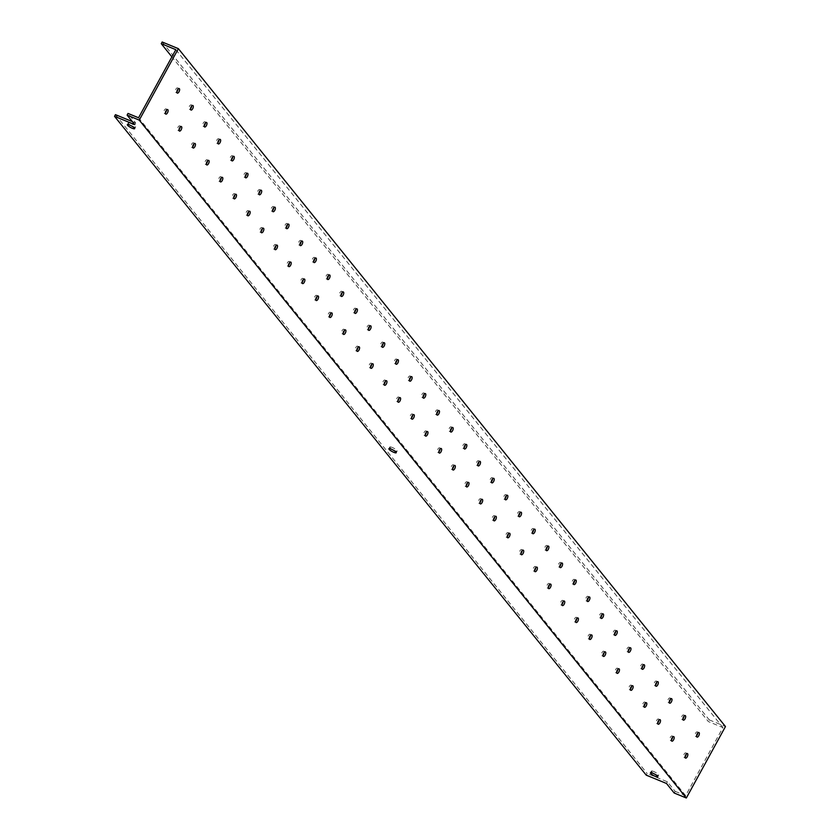 <?xml version="1.0" encoding="UTF-8"?>
<svg xmlns="http://www.w3.org/2000/svg" width="840" height="840" viewBox="0 0 840 840"><rect width="100%" height="100%" fill="white"/><g stroke="black" fill="none" stroke-linecap="round" stroke-linejoin="round"><path stroke-width="0.63" stroke-dasharray="4.2 3.15" d="M134.788 124.656L135.713 122.976L128.016 113.442M132.3 121.58L135.713 122.976M674.184 793.013L675.108 791.322L667.412 781.799L647.157 773.472L646.244 775.152M666.498 783.478L667.412 781.799M675.108 791.322L685.639 795.648L722.925 727.556L708.341 721.56L171.896 56.868M162.172 42L709.264 719.88L708.341 721.56M709.264 719.88L725.466 726.537M115.458 114.66L647.157 773.472M685.639 795.648L138.547 117.768M392.154 447.437A4.169 0.892 -151.3 0 0 389.802 447.058A4.169 0.892 -151.3 0 0 393.036 449.841A4.169 0.892 -151.3 0 0 397.12 451.059A4.169 0.892 -151.3 0 0 392.154 447.437M130.609 123.365A4.169 0.892 -151.3 0 0 128.258 122.987A4.169 0.892 -151.3 0 0 131.492 125.769A4.169 0.892 -151.3 0 0 135.576 126.987A4.169 0.892 -151.3 0 0 130.609 123.365M653.699 771.509A4.169 0.892 -151.3 0 0 651.347 771.13A4.169 0.892 -151.3 0 0 654.581 773.913A4.169 0.892 -151.3 0 0 658.665 775.131A4.169 0.892 -151.3 0 0 653.699 771.509M178.007 89.103A2.457 1.103 112.3 0 0 177.555 87.895A2.457 1.103 112.3 0 0 175.718 89.471A2.457 1.103 112.3 0 0 175.476 92.264A2.457 1.103 112.3 0 0 175.697 92.431A2.457 1.103 112.3 0 0 176.862 91.875M166.499 110.124A2.457 1.103 112.3 0 0 166.047 108.906A2.457 1.103 112.3 0 0 164.209 110.492A2.457 1.103 112.3 0 0 163.968 113.285A2.457 1.103 112.3 0 0 164.189 113.453A2.457 1.103 112.3 0 0 165.354 112.896M191.678 106.05A2.457 1.103 112.3 0 0 191.237 104.843A2.457 1.103 112.3 0 0 189.399 106.418A2.457 1.103 112.3 0 0 189.147 109.211A2.457 1.103 112.3 0 0 189.368 109.379A2.457 1.103 112.3 0 0 190.543 108.822M180.169 127.071A2.457 1.103 112.3 0 0 179.728 125.853A2.457 1.103 112.3 0 0 177.891 127.439A2.457 1.103 112.3 0 0 177.639 130.232A2.457 1.103 112.3 0 0 177.859 130.399A2.457 1.103 112.3 0 0 179.035 129.843M205.359 122.997A2.457 1.103 112.3 0 0 204.908 121.79A2.457 1.103 112.3 0 0 203.081 123.365A2.457 1.103 112.3 0 0 202.828 126.158A2.457 1.103 112.3 0 0 203.049 126.326A2.457 1.103 112.3 0 0 204.215 125.769M193.851 144.018A2.457 1.103 112.3 0 0 193.4 142.8A2.457 1.103 112.3 0 0 191.572 144.386A2.457 1.103 112.3 0 0 191.321 147.178A2.457 1.103 112.3 0 0 191.541 147.347A2.457 1.103 112.3 0 0 192.717 146.79M219.03 139.944A2.457 1.103 112.3 0 0 218.589 138.737A2.457 1.103 112.3 0 0 216.752 140.311A2.457 1.103 112.3 0 0 216.5 143.105A2.457 1.103 112.3 0 0 216.72 143.273A2.457 1.103 112.3 0 0 217.896 142.716M207.533 160.965A2.457 1.103 112.3 0 0 207.081 159.747A2.457 1.103 112.3 0 0 205.244 161.333A2.457 1.103 112.3 0 0 205.002 164.126A2.457 1.103 112.3 0 0 205.212 164.293A2.457 1.103 112.3 0 0 206.388 163.737M232.712 156.891A2.457 1.103 112.3 0 0 232.26 155.684A2.457 1.103 112.3 0 0 230.433 157.259A2.457 1.103 112.3 0 0 230.181 160.052A2.457 1.103 112.3 0 0 230.402 160.22A2.457 1.103 112.3 0 0 231.578 159.663M221.203 177.912A2.457 1.103 112.3 0 0 220.763 176.694A2.457 1.103 112.3 0 0 218.925 178.28A2.457 1.103 112.3 0 0 218.673 181.072A2.457 1.103 112.3 0 0 218.894 181.241A2.457 1.103 112.3 0 0 220.07 180.684M246.393 173.838A2.457 1.103 112.3 0 0 245.941 172.631A2.457 1.103 112.3 0 0 244.104 174.206A2.457 1.103 112.3 0 0 243.863 176.999A2.457 1.103 112.3 0 0 244.072 177.166A2.457 1.103 112.3 0 0 245.249 176.61M234.885 194.859A2.457 1.103 112.3 0 0 234.434 193.641A2.457 1.103 112.3 0 0 232.596 195.227A2.457 1.103 112.3 0 0 232.355 198.02A2.457 1.103 112.3 0 0 232.575 198.188A2.457 1.103 112.3 0 0 233.741 197.631M260.064 190.785A2.457 1.103 112.3 0 0 259.623 189.578A2.457 1.103 112.3 0 0 257.786 191.153A2.457 1.103 112.3 0 0 257.534 193.946A2.457 1.103 112.3 0 0 257.754 194.114A2.457 1.103 112.3 0 0 258.93 193.557M248.556 211.806A2.457 1.103 112.3 0 0 248.115 210.588A2.457 1.103 112.3 0 0 246.278 212.173A2.457 1.103 112.3 0 0 246.026 214.966A2.457 1.103 112.3 0 0 246.246 215.135A2.457 1.103 112.3 0 0 247.422 214.578M273.745 207.732A2.457 1.103 112.3 0 0 273.294 206.525A2.457 1.103 112.3 0 0 271.457 208.1A2.457 1.103 112.3 0 0 271.215 210.893A2.457 1.103 112.3 0 0 271.435 211.06A2.457 1.103 112.3 0 0 272.601 210.504M262.238 228.753A2.457 1.103 112.3 0 0 261.786 227.535A2.457 1.103 112.3 0 0 259.959 229.121A2.457 1.103 112.3 0 0 259.707 231.914A2.457 1.103 112.3 0 0 259.928 232.082A2.457 1.103 112.3 0 0 261.093 231.525M287.417 224.679A2.457 1.103 112.3 0 0 286.976 223.472A2.457 1.103 112.3 0 0 285.138 225.047A2.457 1.103 112.3 0 0 284.886 227.84A2.457 1.103 112.3 0 0 285.106 228.008A2.457 1.103 112.3 0 0 286.282 227.451M275.919 245.7A2.457 1.103 112.3 0 0 275.468 244.482A2.457 1.103 112.3 0 0 273.63 246.067A2.457 1.103 112.3 0 0 273.389 248.861A2.457 1.103 112.3 0 0 273.599 249.029A2.457 1.103 112.3 0 0 274.774 248.472M301.098 241.626A2.457 1.103 112.3 0 0 300.647 240.419A2.457 1.103 112.3 0 0 298.82 241.994A2.457 1.103 112.3 0 0 298.568 244.787A2.457 1.103 112.3 0 0 298.788 244.954A2.457 1.103 112.3 0 0 299.964 244.398M289.59 262.647A2.457 1.103 112.3 0 0 289.139 261.429A2.457 1.103 112.3 0 0 287.312 263.014A2.457 1.103 112.3 0 0 287.06 265.808A2.457 1.103 112.3 0 0 287.28 265.976A2.457 1.103 112.3 0 0 288.456 265.419M314.78 258.573A2.457 1.103 112.3 0 0 314.328 257.365A2.457 1.103 112.3 0 0 312.491 258.941A2.457 1.103 112.3 0 0 312.249 261.734A2.457 1.103 112.3 0 0 312.459 261.901A2.457 1.103 112.3 0 0 313.635 261.345M303.272 279.594A2.457 1.103 112.3 0 0 302.82 278.376A2.457 1.103 112.3 0 0 300.983 279.962A2.457 1.103 112.3 0 0 300.741 282.755A2.457 1.103 112.3 0 0 300.962 282.923A2.457 1.103 112.3 0 0 302.127 282.366M328.451 275.52A2.457 1.103 112.3 0 0 328.01 274.312A2.457 1.103 112.3 0 0 326.172 275.887A2.457 1.103 112.3 0 0 325.92 278.681A2.457 1.103 112.3 0 0 326.141 278.849A2.457 1.103 112.3 0 0 327.317 278.292M316.943 296.541A2.457 1.103 112.3 0 0 316.502 295.323A2.457 1.103 112.3 0 0 314.664 296.909A2.457 1.103 112.3 0 0 314.412 299.702A2.457 1.103 112.3 0 0 314.632 299.869A2.457 1.103 112.3 0 0 315.808 299.313M342.132 292.467A2.457 1.103 112.3 0 0 341.681 291.26A2.457 1.103 112.3 0 0 339.843 292.834A2.457 1.103 112.3 0 0 339.602 295.627A2.457 1.103 112.3 0 0 339.822 295.796A2.457 1.103 112.3 0 0 340.988 295.239M330.624 313.488A2.457 1.103 112.3 0 0 330.173 312.27A2.457 1.103 112.3 0 0 328.346 313.856A2.457 1.103 112.3 0 0 328.094 316.649A2.457 1.103 112.3 0 0 328.314 316.817A2.457 1.103 112.3 0 0 329.48 316.26M355.803 309.414A2.457 1.103 112.3 0 0 355.362 308.207A2.457 1.103 112.3 0 0 353.524 309.781A2.457 1.103 112.3 0 0 353.272 312.575A2.457 1.103 112.3 0 0 353.493 312.743A2.457 1.103 112.3 0 0 354.669 312.186M344.295 330.435A2.457 1.103 112.3 0 0 343.854 329.217A2.457 1.103 112.3 0 0 342.017 330.803A2.457 1.103 112.3 0 0 341.764 333.596A2.457 1.103 112.3 0 0 341.985 333.764A2.457 1.103 112.3 0 0 343.161 333.207M369.485 326.361A2.457 1.103 112.3 0 0 369.033 325.154A2.457 1.103 112.3 0 0 367.206 326.729A2.457 1.103 112.3 0 0 366.954 329.522A2.457 1.103 112.3 0 0 367.175 329.69A2.457 1.103 112.3 0 0 368.351 329.133M357.977 347.382A2.457 1.103 112.3 0 0 357.525 346.164A2.457 1.103 112.3 0 0 355.698 347.75A2.457 1.103 112.3 0 0 355.446 350.543A2.457 1.103 112.3 0 0 355.667 350.711A2.457 1.103 112.3 0 0 356.843 350.154M383.166 343.308A2.457 1.103 112.3 0 0 382.715 342.101A2.457 1.103 112.3 0 0 380.877 343.675A2.457 1.103 112.3 0 0 380.635 346.469A2.457 1.103 112.3 0 0 380.846 346.637A2.457 1.103 112.3 0 0 382.022 346.08M371.658 364.329A2.457 1.103 112.3 0 0 371.207 363.111A2.457 1.103 112.3 0 0 369.369 364.697A2.457 1.103 112.3 0 0 369.128 367.49A2.457 1.103 112.3 0 0 369.338 367.657A2.457 1.103 112.3 0 0 370.514 367.101M396.837 360.255A2.457 1.103 112.3 0 0 396.396 359.048A2.457 1.103 112.3 0 0 394.558 360.623A2.457 1.103 112.3 0 0 394.306 363.416A2.457 1.103 112.3 0 0 394.527 363.584A2.457 1.103 112.3 0 0 395.703 363.027M385.329 381.276A2.457 1.103 112.3 0 0 384.888 380.058A2.457 1.103 112.3 0 0 383.05 381.644A2.457 1.103 112.3 0 0 382.798 384.437A2.457 1.103 112.3 0 0 383.019 384.605A2.457 1.103 112.3 0 0 384.195 384.048M410.519 377.202A2.457 1.103 112.3 0 0 410.067 375.995A2.457 1.103 112.3 0 0 408.23 377.57A2.457 1.103 112.3 0 0 407.988 380.363A2.457 1.103 112.3 0 0 408.209 380.531A2.457 1.103 112.3 0 0 409.374 379.974M399.01 398.223A2.457 1.103 112.3 0 0 398.559 397.005A2.457 1.103 112.3 0 0 396.721 398.591A2.457 1.103 112.3 0 0 396.48 401.383A2.457 1.103 112.3 0 0 396.701 401.552A2.457 1.103 112.3 0 0 397.866 400.995M424.19 394.149A2.457 1.103 112.3 0 0 423.749 392.942A2.457 1.103 112.3 0 0 421.911 394.517A2.457 1.103 112.3 0 0 421.659 397.31A2.457 1.103 112.3 0 0 421.88 397.478A2.457 1.103 112.3 0 0 423.056 396.921M412.681 415.17A2.457 1.103 112.3 0 0 412.241 413.952A2.457 1.103 112.3 0 0 410.403 415.538A2.457 1.103 112.3 0 0 410.151 418.331A2.457 1.103 112.3 0 0 410.372 418.499A2.457 1.103 112.3 0 0 411.548 417.942M437.871 411.096A2.457 1.103 112.3 0 0 437.419 409.889A2.457 1.103 112.3 0 0 435.593 411.464A2.457 1.103 112.3 0 0 435.341 414.257A2.457 1.103 112.3 0 0 435.561 414.425A2.457 1.103 112.3 0 0 436.737 413.868M426.363 432.117A2.457 1.103 112.3 0 0 425.911 430.899A2.457 1.103 112.3 0 0 424.084 432.485A2.457 1.103 112.3 0 0 423.832 435.278A2.457 1.103 112.3 0 0 424.053 435.445A2.457 1.103 112.3 0 0 425.229 434.889M451.553 428.043A2.457 1.103 112.3 0 0 451.101 426.836A2.457 1.103 112.3 0 0 449.264 428.411A2.457 1.103 112.3 0 0 449.022 431.204A2.457 1.103 112.3 0 0 449.232 431.372A2.457 1.103 112.3 0 0 450.408 430.815M440.044 449.064A2.457 1.103 112.3 0 0 439.593 447.846A2.457 1.103 112.3 0 0 437.756 449.431A2.457 1.103 112.3 0 0 437.514 452.225A2.457 1.103 112.3 0 0 437.724 452.393A2.457 1.103 112.3 0 0 438.9 451.836M465.224 444.99A2.457 1.103 112.3 0 0 464.782 443.782A2.457 1.103 112.3 0 0 462.945 445.358A2.457 1.103 112.3 0 0 462.693 448.151A2.457 1.103 112.3 0 0 462.913 448.319A2.457 1.103 112.3 0 0 464.09 447.762M453.716 466.011A2.457 1.103 112.3 0 0 453.274 464.793A2.457 1.103 112.3 0 0 451.437 466.379A2.457 1.103 112.3 0 0 451.185 469.171A2.457 1.103 112.3 0 0 451.406 469.34A2.457 1.103 112.3 0 0 452.582 468.783M478.905 461.937A2.457 1.103 112.3 0 0 478.454 460.73A2.457 1.103 112.3 0 0 476.616 462.305A2.457 1.103 112.3 0 0 476.375 465.098A2.457 1.103 112.3 0 0 476.595 465.266A2.457 1.103 112.3 0 0 477.761 464.709M467.397 482.958A2.457 1.103 112.3 0 0 466.945 481.74A2.457 1.103 112.3 0 0 465.108 483.326A2.457 1.103 112.3 0 0 464.867 486.119A2.457 1.103 112.3 0 0 465.087 486.286A2.457 1.103 112.3 0 0 466.253 485.73M492.576 478.884A2.457 1.103 112.3 0 0 492.135 477.677A2.457 1.103 112.3 0 0 490.298 479.252A2.457 1.103 112.3 0 0 490.046 482.044A2.457 1.103 112.3 0 0 490.266 482.213A2.457 1.103 112.3 0 0 491.442 481.656M481.068 499.905A2.457 1.103 112.3 0 0 480.627 498.687A2.457 1.103 112.3 0 0 478.79 500.273A2.457 1.103 112.3 0 0 478.538 503.066A2.457 1.103 112.3 0 0 478.758 503.233A2.457 1.103 112.3 0 0 479.934 502.677M506.257 495.831A2.457 1.103 112.3 0 0 505.806 494.624A2.457 1.103 112.3 0 0 503.979 496.199A2.457 1.103 112.3 0 0 503.727 498.992A2.457 1.103 112.3 0 0 503.947 499.159A2.457 1.103 112.3 0 0 505.113 498.603M494.75 516.852A2.457 1.103 112.3 0 0 494.298 515.634A2.457 1.103 112.3 0 0 492.471 517.22A2.457 1.103 112.3 0 0 492.219 520.013A2.457 1.103 112.3 0 0 492.44 520.181A2.457 1.103 112.3 0 0 493.616 519.624M519.939 512.778A2.457 1.103 112.3 0 0 519.488 511.57A2.457 1.103 112.3 0 0 517.65 513.145A2.457 1.103 112.3 0 0 517.409 515.938A2.457 1.103 112.3 0 0 517.619 516.106A2.457 1.103 112.3 0 0 518.794 515.55M508.431 533.799A2.457 1.103 112.3 0 0 507.98 532.581A2.457 1.103 112.3 0 0 506.142 534.167A2.457 1.103 112.3 0 0 505.901 536.96A2.457 1.103 112.3 0 0 506.111 537.128A2.457 1.103 112.3 0 0 507.286 536.571M533.61 529.725A2.457 1.103 112.3 0 0 533.169 528.518A2.457 1.103 112.3 0 0 531.332 530.093A2.457 1.103 112.3 0 0 531.08 532.885A2.457 1.103 112.3 0 0 531.3 533.053A2.457 1.103 112.3 0 0 532.476 532.497M522.102 550.746A2.457 1.103 112.3 0 0 521.661 549.528A2.457 1.103 112.3 0 0 519.823 551.114A2.457 1.103 112.3 0 0 519.572 553.907A2.457 1.103 112.3 0 0 519.792 554.075A2.457 1.103 112.3 0 0 520.968 553.518M547.292 546.672A2.457 1.103 112.3 0 0 546.84 545.465A2.457 1.103 112.3 0 0 545.002 547.04A2.457 1.103 112.3 0 0 544.761 549.832A2.457 1.103 112.3 0 0 544.981 550A2.457 1.103 112.3 0 0 546.147 549.444M535.784 567.693A2.457 1.103 112.3 0 0 535.332 566.475A2.457 1.103 112.3 0 0 533.495 568.061A2.457 1.103 112.3 0 0 533.253 570.853A2.457 1.103 112.3 0 0 533.474 571.022A2.457 1.103 112.3 0 0 534.639 570.465M560.962 563.619A2.457 1.103 112.3 0 0 560.522 562.412A2.457 1.103 112.3 0 0 558.684 563.986A2.457 1.103 112.3 0 0 558.432 566.779A2.457 1.103 112.3 0 0 558.653 566.948A2.457 1.103 112.3 0 0 559.828 566.391M549.454 584.64A2.457 1.103 112.3 0 0 549.014 583.422A2.457 1.103 112.3 0 0 547.176 585.008A2.457 1.103 112.3 0 0 546.924 587.8A2.457 1.103 112.3 0 0 547.145 587.969A2.457 1.103 112.3 0 0 548.321 587.412M574.644 580.566A2.457 1.103 112.3 0 0 574.192 579.359A2.457 1.103 112.3 0 0 572.365 580.933A2.457 1.103 112.3 0 0 572.114 583.726A2.457 1.103 112.3 0 0 572.334 583.895A2.457 1.103 112.3 0 0 573.5 583.338M563.136 601.587A2.457 1.103 112.3 0 0 562.684 600.369A2.457 1.103 112.3 0 0 560.857 601.954A2.457 1.103 112.3 0 0 560.606 604.748A2.457 1.103 112.3 0 0 560.826 604.916A2.457 1.103 112.3 0 0 562.002 604.359M588.315 597.513A2.457 1.103 112.3 0 0 587.874 596.305A2.457 1.103 112.3 0 0 586.037 597.88A2.457 1.103 112.3 0 0 585.795 600.674A2.457 1.103 112.3 0 0 586.005 600.841A2.457 1.103 112.3 0 0 587.181 600.285M576.817 618.534A2.457 1.103 112.3 0 0 576.366 617.316A2.457 1.103 112.3 0 0 574.529 618.901A2.457 1.103 112.3 0 0 574.287 621.695A2.457 1.103 112.3 0 0 574.497 621.863A2.457 1.103 112.3 0 0 575.673 621.306M601.997 614.46A2.457 1.103 112.3 0 0 601.545 613.252A2.457 1.103 112.3 0 0 599.718 614.827A2.457 1.103 112.3 0 0 599.466 617.621A2.457 1.103 112.3 0 0 599.687 617.788A2.457 1.103 112.3 0 0 600.863 617.232M590.489 635.481A2.457 1.103 112.3 0 0 590.048 634.263A2.457 1.103 112.3 0 0 588.21 635.849A2.457 1.103 112.3 0 0 587.958 638.642A2.457 1.103 112.3 0 0 588.178 638.809A2.457 1.103 112.3 0 0 589.355 638.253M615.678 631.407A2.457 1.103 112.3 0 0 615.226 630.2A2.457 1.103 112.3 0 0 613.389 631.775A2.457 1.103 112.3 0 0 613.148 634.567A2.457 1.103 112.3 0 0 613.368 634.736A2.457 1.103 112.3 0 0 614.534 634.179M604.17 652.428A2.457 1.103 112.3 0 0 603.719 651.21A2.457 1.103 112.3 0 0 601.881 652.796A2.457 1.103 112.3 0 0 601.639 655.589A2.457 1.103 112.3 0 0 601.86 655.756A2.457 1.103 112.3 0 0 603.025 655.2M629.349 648.354A2.457 1.103 112.3 0 0 628.908 647.147A2.457 1.103 112.3 0 0 627.071 648.722A2.457 1.103 112.3 0 0 626.819 651.514A2.457 1.103 112.3 0 0 627.039 651.683A2.457 1.103 112.3 0 0 628.215 651.126M617.841 669.375A2.457 1.103 112.3 0 0 617.4 668.157A2.457 1.103 112.3 0 0 615.562 669.743A2.457 1.103 112.3 0 0 615.311 672.536A2.457 1.103 112.3 0 0 615.531 672.703A2.457 1.103 112.3 0 0 616.707 672.147M643.03 665.301A2.457 1.103 112.3 0 0 642.579 664.094A2.457 1.103 112.3 0 0 640.742 665.669A2.457 1.103 112.3 0 0 640.5 668.462A2.457 1.103 112.3 0 0 640.721 668.63A2.457 1.103 112.3 0 0 641.886 668.073M631.523 686.322A2.457 1.103 112.3 0 0 631.071 685.104A2.457 1.103 112.3 0 0 629.244 686.69A2.457 1.103 112.3 0 0 628.992 689.482A2.457 1.103 112.3 0 0 629.212 689.65A2.457 1.103 112.3 0 0 630.378 689.094M656.702 682.248A2.457 1.103 112.3 0 0 656.26 681.041A2.457 1.103 112.3 0 0 654.423 682.615A2.457 1.103 112.3 0 0 654.171 685.409A2.457 1.103 112.3 0 0 654.392 685.577A2.457 1.103 112.3 0 0 655.567 685.02M645.204 703.269A2.457 1.103 112.3 0 0 644.752 702.051A2.457 1.103 112.3 0 0 642.915 703.637A2.457 1.103 112.3 0 0 642.674 706.429A2.457 1.103 112.3 0 0 642.884 706.598A2.457 1.103 112.3 0 0 644.059 706.041M670.383 699.195A2.457 1.103 112.3 0 0 669.932 697.988A2.457 1.103 112.3 0 0 668.105 699.562A2.457 1.103 112.3 0 0 667.852 702.356A2.457 1.103 112.3 0 0 668.073 702.524A2.457 1.103 112.3 0 0 669.249 701.967M658.875 720.216A2.457 1.103 112.3 0 0 658.434 718.998A2.457 1.103 112.3 0 0 656.597 720.583A2.457 1.103 112.3 0 0 656.345 723.376A2.457 1.103 112.3 0 0 656.565 723.545A2.457 1.103 112.3 0 0 657.741 722.988M684.065 716.142A2.457 1.103 112.3 0 0 683.613 714.935A2.457 1.103 112.3 0 0 681.775 716.51A2.457 1.103 112.3 0 0 681.534 719.303A2.457 1.103 112.3 0 0 681.744 719.471A2.457 1.103 112.3 0 0 682.92 718.914M672.557 737.163A2.457 1.103 112.3 0 0 672.105 735.945A2.457 1.103 112.3 0 0 670.268 737.53A2.457 1.103 112.3 0 0 670.026 740.324A2.457 1.103 112.3 0 0 670.247 740.492A2.457 1.103 112.3 0 0 671.412 739.935M697.736 733.089A2.457 1.103 112.3 0 0 697.295 731.881A2.457 1.103 112.3 0 0 695.457 733.457A2.457 1.103 112.3 0 0 695.205 736.25A2.457 1.103 112.3 0 0 695.425 736.418A2.457 1.103 112.3 0 0 696.601 735.861M686.227 754.11A2.457 1.103 112.3 0 0 685.787 752.892A2.457 1.103 112.3 0 0 683.949 754.477A2.457 1.103 112.3 0 0 683.697 757.271A2.457 1.103 112.3 0 0 683.918 757.439A2.457 1.103 112.3 0 0 685.094 756.882M175.833 49.676L722.925 727.556M175.697 92.431L177.314 93.093M177.555 87.895L179.172 88.557M164.189 113.453L165.805 114.114M166.047 108.906L167.664 109.578M189.368 109.379L190.984 110.04M191.237 104.843L192.853 105.504M177.859 130.399L179.487 131.061M179.728 125.853L181.346 126.525M203.049 126.326L204.666 126.987M204.908 121.79L206.535 122.451M191.541 147.347L193.158 148.008M193.4 142.8L195.027 143.472M216.72 143.273L218.347 143.934M218.589 138.737L220.206 139.398M205.212 164.293L206.84 164.955M207.081 159.747L208.698 160.419M230.402 160.22L232.019 160.881M232.26 155.684L233.888 156.345M218.894 181.241L220.511 181.902M220.763 176.694L222.38 177.366M244.072 177.166L245.7 177.828M245.941 172.631L247.559 173.292M232.575 198.188L234.192 198.849M234.434 193.641L236.05 194.313M257.754 194.114L259.371 194.775M259.623 189.578L261.24 190.239M246.246 215.135L247.863 215.796M248.115 210.588L249.732 211.26M271.435 211.06L273.053 211.722M273.294 206.525L274.921 207.186M259.928 232.082L261.545 232.743M261.786 227.535L263.413 228.207M285.106 228.008L286.734 228.669M286.976 223.472L288.593 224.133M273.599 249.029L275.226 249.69M275.468 244.482L277.084 245.154M298.788 244.954L300.405 245.616M300.647 240.419L302.274 241.08M287.28 265.976L288.897 266.637M289.139 261.429L290.766 262.101M312.459 261.901L314.087 262.563M314.328 257.365L315.945 258.027M300.962 282.923L302.579 283.584M302.82 278.376L304.437 279.048M326.141 278.849L327.757 279.51M328.01 274.312L329.627 274.974M314.632 299.869L316.25 300.531M316.502 295.323L318.119 295.995M339.822 295.796L341.439 296.457M341.681 291.26L343.308 291.921M328.314 316.817L329.931 317.478M330.173 312.27L331.8 312.942M353.493 312.743L355.12 313.404M355.362 308.207L356.979 308.868M341.985 333.764L343.613 334.425M343.854 329.217L345.471 329.889M367.175 329.69L368.792 330.351M369.033 325.154L370.661 325.815M355.667 350.711L357.284 351.372M357.525 346.164L359.153 346.836M380.846 346.637L382.473 347.298M382.715 342.101L384.332 342.762M369.338 367.657L370.965 368.319M371.207 363.111L372.824 363.783M394.527 363.584L396.144 364.245M396.396 359.048L398.013 359.709M383.019 384.605L384.636 385.266M384.888 380.058L386.505 380.73M408.209 380.531L409.826 381.192M410.067 375.995L411.684 376.656M396.701 401.552L398.318 402.213M398.559 397.005L400.187 397.677M421.88 397.478L423.507 398.139M423.749 392.942L425.366 393.603M410.372 418.499L411.999 419.16M412.241 413.952L413.858 414.624M435.561 414.425L437.178 415.086M437.419 409.889L439.047 410.55M424.053 435.445L425.67 436.107M425.911 430.899L427.539 431.571M449.232 431.372L450.86 432.033M451.101 426.836L452.718 427.497M437.724 452.393L439.352 453.054M439.593 447.846L441.21 448.518M462.913 448.319L464.531 448.98M464.782 443.782L466.399 444.444M451.406 469.34L453.022 470.001M453.274 464.793L454.892 465.465M476.595 465.266L478.212 465.927M478.454 460.73L480.07 461.391M465.087 486.286L466.704 486.948M466.945 481.74L468.573 482.412M490.266 482.213L491.883 482.874M492.135 477.677L493.752 478.338M478.758 503.233L480.386 503.895M480.627 498.687L482.244 499.359M503.947 499.159L505.565 499.821M505.806 494.624L507.433 495.285M492.44 520.181L494.056 520.842M494.298 515.634L495.925 516.306M517.619 516.106L519.246 516.768M519.488 511.57L521.105 512.232M506.111 537.128L507.738 537.789M507.98 532.581L509.596 533.253M531.3 533.053L532.917 533.715M533.169 528.518L534.786 529.179M519.792 554.075L521.409 554.736M521.661 549.528L523.278 550.2M544.981 550L546.599 550.662M546.84 545.465L548.457 546.126M533.474 571.022L535.091 571.683M535.332 566.475L536.96 567.147M558.653 566.948L560.27 567.609M560.522 562.412L562.139 563.073M547.145 587.969L548.772 588.63M549.014 583.422L550.63 584.094M572.334 583.895L573.951 584.556M574.192 579.359L575.82 580.02M560.826 604.916L562.443 605.577M562.684 600.369L564.312 601.041M586.005 600.841L587.633 601.503M587.874 596.305L589.491 596.967M574.497 621.863L576.125 622.524M576.366 617.316L577.983 617.988M599.687 617.788L601.303 618.45M601.545 613.252L603.173 613.914M588.178 638.809L589.796 639.471M590.048 634.263L591.665 634.935M613.368 634.736L614.985 635.397M615.226 630.2L616.844 630.861M601.86 655.756L603.477 656.418M603.719 651.21L605.336 651.882M627.039 651.683L628.656 652.344M628.908 647.147L630.525 647.808M615.531 672.703L617.148 673.365M617.4 668.157L619.017 668.829M640.721 668.63L642.337 669.291M642.579 664.094L644.207 664.755M629.212 689.65L630.829 690.312M631.071 685.104L632.699 685.776M654.392 685.577L656.019 686.238M656.26 681.041L657.877 681.702M642.884 706.598L644.511 707.259M644.752 702.051L646.37 702.723M668.073 702.524L669.69 703.185M669.932 697.988L671.559 698.649M656.565 723.545L658.182 724.206M658.434 718.998L660.051 719.67M681.744 719.471L683.372 720.132M683.613 714.935L685.23 715.596M670.247 740.492L671.864 741.153M672.105 735.945L673.722 736.617M695.425 736.418L697.043 737.079M697.295 731.881L698.912 732.543M683.918 757.439L685.534 758.1M685.787 752.892L687.404 753.564M651.347 771.13L650.423 772.811M658.665 775.131L657.741 776.811M128.258 122.987L127.334 124.667M135.576 126.987L134.652 128.667M389.802 447.058L388.878 448.739M397.12 451.059L396.197 452.739"/><path stroke-width="1.26" d="M171.896 56.868L161.249 43.68L175.833 49.676L138.547 117.768L128.016 113.442L127.103 115.122L134.788 124.656L114.534 116.34L115.458 114.66L132.3 121.58M114.534 116.34L646.244 775.152L666.498 783.478L674.184 793.013L686.343 798L725.466 726.537L178.374 48.657L162.172 42L161.249 43.68M176.862 91.875A2.457 1.103 112.3 0 0 178.007 89.103M177.093 92.925A2.457 1.103 -67.7 0 1 177.345 90.132A2.457 1.103 -67.7 0 1 179.172 88.557A2.457 1.103 -67.7 0 1 179.267 91.245A2.457 1.103 -67.7 0 1 177.314 93.093A2.457 1.103 -67.7 0 1 177.093 92.925M165.354 112.896A2.457 1.103 112.3 0 0 166.499 110.124M165.585 113.946A2.457 1.103 -67.7 0 1 165.837 111.153A2.457 1.103 -67.7 0 1 167.664 109.578A2.457 1.103 -67.7 0 1 167.759 112.266A2.457 1.103 -67.7 0 1 165.805 114.114A2.457 1.103 -67.7 0 1 165.585 113.946M190.543 108.822A2.457 1.103 112.3 0 0 191.678 106.05M190.775 109.872A2.457 1.103 -67.7 0 1 191.016 107.079A2.457 1.103 -67.7 0 1 192.853 105.504A2.457 1.103 -67.7 0 1 192.948 108.192A2.457 1.103 -67.7 0 1 190.984 110.04A2.457 1.103 -67.7 0 1 190.775 109.872M179.035 129.843A2.457 1.103 112.3 0 0 180.169 127.071M179.267 130.893A2.457 1.103 -67.7 0 1 179.508 128.1A2.457 1.103 -67.7 0 1 181.346 126.525A2.457 1.103 -67.7 0 1 181.44 129.213A2.457 1.103 -67.7 0 1 179.487 131.061A2.457 1.103 -67.7 0 1 179.267 130.893M204.215 125.769A2.457 1.103 112.3 0 0 205.359 122.997M204.446 126.819A2.457 1.103 -67.7 0 1 204.697 124.026A2.457 1.103 -67.7 0 1 206.535 122.451A2.457 1.103 -67.7 0 1 206.619 125.139A2.457 1.103 -67.7 0 1 204.666 126.987A2.457 1.103 -67.7 0 1 204.446 126.819M192.717 146.79A2.457 1.103 112.3 0 0 193.851 144.018M192.938 147.84A2.457 1.103 -67.7 0 1 193.19 145.047A2.457 1.103 -67.7 0 1 195.027 143.472A2.457 1.103 -67.7 0 1 195.111 146.16A2.457 1.103 -67.7 0 1 193.158 148.008A2.457 1.103 -67.7 0 1 192.938 147.84M217.896 142.716A2.457 1.103 112.3 0 0 219.03 139.944M218.127 143.766A2.457 1.103 -67.7 0 1 218.369 140.973A2.457 1.103 -67.7 0 1 220.206 139.398A2.457 1.103 -67.7 0 1 220.3 142.086A2.457 1.103 -67.7 0 1 218.347 143.934A2.457 1.103 -67.7 0 1 218.127 143.766M206.388 163.737A2.457 1.103 112.3 0 0 207.533 160.965M206.619 164.787A2.457 1.103 -67.7 0 1 206.861 161.994A2.457 1.103 -67.7 0 1 208.698 160.419A2.457 1.103 -67.7 0 1 208.792 163.107A2.457 1.103 -67.7 0 1 206.84 164.955A2.457 1.103 -67.7 0 1 206.619 164.787M231.578 159.663A2.457 1.103 112.3 0 0 232.712 156.891M231.798 160.713A2.457 1.103 -67.7 0 1 232.05 157.92A2.457 1.103 -67.7 0 1 233.888 156.345A2.457 1.103 -67.7 0 1 233.972 159.033A2.457 1.103 -67.7 0 1 232.019 160.881A2.457 1.103 -67.7 0 1 231.798 160.713M220.07 180.684A2.457 1.103 112.3 0 0 221.203 177.912M220.29 181.734A2.457 1.103 -67.7 0 1 220.542 178.941A2.457 1.103 -67.7 0 1 222.38 177.366A2.457 1.103 -67.7 0 1 222.474 180.054A2.457 1.103 -67.7 0 1 220.511 181.902A2.457 1.103 -67.7 0 1 220.29 181.734M245.249 176.61A2.457 1.103 112.3 0 0 246.393 173.838M245.48 177.66A2.457 1.103 -67.7 0 1 245.732 174.867A2.457 1.103 -67.7 0 1 247.559 173.292A2.457 1.103 -67.7 0 1 247.653 175.98A2.457 1.103 -67.7 0 1 245.7 177.828A2.457 1.103 -67.7 0 1 245.48 177.66M233.741 197.631A2.457 1.103 112.3 0 0 234.885 194.859M233.972 198.681A2.457 1.103 -67.7 0 1 234.224 195.888A2.457 1.103 -67.7 0 1 236.05 194.313A2.457 1.103 -67.7 0 1 236.145 197.001A2.457 1.103 -67.7 0 1 234.192 198.849A2.457 1.103 -67.7 0 1 233.972 198.681M258.93 193.557A2.457 1.103 112.3 0 0 260.064 190.785M259.161 194.607A2.457 1.103 -67.7 0 1 259.403 191.814A2.457 1.103 -67.7 0 1 261.24 190.239A2.457 1.103 -67.7 0 1 261.334 192.927A2.457 1.103 -67.7 0 1 259.371 194.775A2.457 1.103 -67.7 0 1 259.161 194.607M247.422 214.578A2.457 1.103 112.3 0 0 248.556 211.806M247.653 215.628A2.457 1.103 -67.7 0 1 247.895 212.835A2.457 1.103 -67.7 0 1 249.732 211.26A2.457 1.103 -67.7 0 1 249.827 213.948A2.457 1.103 -67.7 0 1 247.863 215.796A2.457 1.103 -67.7 0 1 247.653 215.628M272.601 210.504A2.457 1.103 112.3 0 0 273.745 207.732M272.832 211.554A2.457 1.103 -67.7 0 1 273.084 208.761A2.457 1.103 -67.7 0 1 274.921 207.186A2.457 1.103 -67.7 0 1 275.006 209.874A2.457 1.103 -67.7 0 1 273.053 211.722A2.457 1.103 -67.7 0 1 272.832 211.554M261.093 231.525A2.457 1.103 112.3 0 0 262.238 228.753M261.324 232.575A2.457 1.103 -67.7 0 1 261.576 229.782A2.457 1.103 -67.7 0 1 263.413 228.207A2.457 1.103 -67.7 0 1 263.498 230.895A2.457 1.103 -67.7 0 1 261.545 232.743A2.457 1.103 -67.7 0 1 261.324 232.575M286.282 227.451A2.457 1.103 112.3 0 0 287.417 224.679M286.514 228.501A2.457 1.103 -67.7 0 1 286.755 225.708A2.457 1.103 -67.7 0 1 288.593 224.133A2.457 1.103 -67.7 0 1 288.687 226.821A2.457 1.103 -67.7 0 1 286.734 228.669A2.457 1.103 -67.7 0 1 286.514 228.501M274.774 248.472A2.457 1.103 112.3 0 0 275.919 245.7M275.006 249.522A2.457 1.103 -67.7 0 1 275.247 246.729A2.457 1.103 -67.7 0 1 277.084 245.154A2.457 1.103 -67.7 0 1 277.179 247.842A2.457 1.103 -67.7 0 1 275.226 249.69A2.457 1.103 -67.7 0 1 275.006 249.522M299.964 244.398A2.457 1.103 112.3 0 0 301.098 241.626M300.185 245.448A2.457 1.103 -67.7 0 1 300.437 242.655A2.457 1.103 -67.7 0 1 302.274 241.08A2.457 1.103 -67.7 0 1 302.358 243.768A2.457 1.103 -67.7 0 1 300.405 245.616A2.457 1.103 -67.7 0 1 300.185 245.448M288.456 265.419A2.457 1.103 112.3 0 0 289.59 262.647M288.677 266.469A2.457 1.103 -67.7 0 1 288.929 263.676A2.457 1.103 -67.7 0 1 290.766 262.101A2.457 1.103 -67.7 0 1 290.85 264.789A2.457 1.103 -67.7 0 1 288.897 266.637A2.457 1.103 -67.7 0 1 288.677 266.469M313.635 261.345A2.457 1.103 112.3 0 0 314.78 258.573M313.866 262.395A2.457 1.103 -67.7 0 1 314.118 259.602A2.457 1.103 -67.7 0 1 315.945 258.027A2.457 1.103 -67.7 0 1 316.04 260.715A2.457 1.103 -67.7 0 1 314.087 262.563A2.457 1.103 -67.7 0 1 313.866 262.395M302.127 282.366A2.457 1.103 112.3 0 0 303.272 279.594M302.358 283.416A2.457 1.103 -67.7 0 1 302.61 280.623A2.457 1.103 -67.7 0 1 304.437 279.048A2.457 1.103 -67.7 0 1 304.531 281.736A2.457 1.103 -67.7 0 1 302.579 283.584A2.457 1.103 -67.7 0 1 302.358 283.416M327.317 278.292A2.457 1.103 112.3 0 0 328.451 275.52M327.548 279.342A2.457 1.103 -67.7 0 1 327.789 276.549A2.457 1.103 -67.7 0 1 329.627 274.974A2.457 1.103 -67.7 0 1 329.721 277.662A2.457 1.103 -67.7 0 1 327.757 279.51A2.457 1.103 -67.7 0 1 327.548 279.342M315.808 299.313A2.457 1.103 112.3 0 0 316.943 296.541M316.04 300.363A2.457 1.103 -67.7 0 1 316.281 297.57A2.457 1.103 -67.7 0 1 318.119 295.995A2.457 1.103 -67.7 0 1 318.213 298.683A2.457 1.103 -67.7 0 1 316.25 300.531A2.457 1.103 -67.7 0 1 316.04 300.363M340.988 295.239A2.457 1.103 112.3 0 0 342.132 292.467M341.219 296.289A2.457 1.103 -67.7 0 1 341.471 293.496A2.457 1.103 -67.7 0 1 343.308 291.921A2.457 1.103 -67.7 0 1 343.392 294.609A2.457 1.103 -67.7 0 1 341.439 296.457A2.457 1.103 -67.7 0 1 341.219 296.289M329.48 316.26A2.457 1.103 112.3 0 0 330.624 313.488M329.711 317.31A2.457 1.103 -67.7 0 1 329.963 314.517A2.457 1.103 -67.7 0 1 331.8 312.942A2.457 1.103 -67.7 0 1 331.884 315.63A2.457 1.103 -67.7 0 1 329.931 317.478A2.457 1.103 -67.7 0 1 329.711 317.31M354.669 312.186A2.457 1.103 112.3 0 0 355.803 309.414M354.9 313.236A2.457 1.103 -67.7 0 1 355.142 310.443A2.457 1.103 -67.7 0 1 356.979 308.868A2.457 1.103 -67.7 0 1 357.074 311.556A2.457 1.103 -67.7 0 1 355.12 313.404A2.457 1.103 -67.7 0 1 354.9 313.236M343.161 333.207A2.457 1.103 112.3 0 0 344.295 330.435M343.392 334.257A2.457 1.103 -67.7 0 1 343.633 331.464A2.457 1.103 -67.7 0 1 345.471 329.889A2.457 1.103 -67.7 0 1 345.566 332.577A2.457 1.103 -67.7 0 1 343.613 334.425A2.457 1.103 -67.7 0 1 343.392 334.257M368.351 329.133A2.457 1.103 112.3 0 0 369.485 326.361M368.571 330.183A2.457 1.103 -67.7 0 1 368.823 327.39A2.457 1.103 -67.7 0 1 370.661 325.815A2.457 1.103 -67.7 0 1 370.745 328.503A2.457 1.103 -67.7 0 1 368.792 330.351A2.457 1.103 -67.7 0 1 368.571 330.183M356.843 350.154A2.457 1.103 112.3 0 0 357.977 347.382M357.063 351.204A2.457 1.103 -67.7 0 1 357.315 348.411A2.457 1.103 -67.7 0 1 359.153 346.836A2.457 1.103 -67.7 0 1 359.237 349.524A2.457 1.103 -67.7 0 1 357.284 351.372A2.457 1.103 -67.7 0 1 357.063 351.204M382.022 346.08A2.457 1.103 112.3 0 0 383.166 343.308M382.253 347.13A2.457 1.103 -67.7 0 1 382.505 344.337A2.457 1.103 -67.7 0 1 384.332 342.762A2.457 1.103 -67.7 0 1 384.426 345.45A2.457 1.103 -67.7 0 1 382.473 347.298A2.457 1.103 -67.7 0 1 382.253 347.13M370.514 367.101A2.457 1.103 112.3 0 0 371.658 364.329M370.745 368.151A2.457 1.103 -67.7 0 1 370.997 365.358A2.457 1.103 -67.7 0 1 372.824 363.783A2.457 1.103 -67.7 0 1 372.918 366.471A2.457 1.103 -67.7 0 1 370.965 368.319A2.457 1.103 -67.7 0 1 370.745 368.151M395.703 363.027A2.457 1.103 112.3 0 0 396.837 360.255M395.934 364.077A2.457 1.103 -67.7 0 1 396.175 361.284A2.457 1.103 -67.7 0 1 398.013 359.709A2.457 1.103 -67.7 0 1 398.108 362.397A2.457 1.103 -67.7 0 1 396.144 364.245A2.457 1.103 -67.7 0 1 395.934 364.077M384.195 384.048A2.457 1.103 112.3 0 0 385.329 381.276M384.426 385.098A2.457 1.103 -67.7 0 1 384.668 382.305A2.457 1.103 -67.7 0 1 386.505 380.73A2.457 1.103 -67.7 0 1 386.6 383.418A2.457 1.103 -67.7 0 1 384.636 385.266A2.457 1.103 -67.7 0 1 384.426 385.098M409.374 379.974A2.457 1.103 112.3 0 0 410.519 377.202M409.605 381.024A2.457 1.103 -67.7 0 1 409.857 378.231A2.457 1.103 -67.7 0 1 411.684 376.656A2.457 1.103 -67.7 0 1 411.779 379.344A2.457 1.103 -67.7 0 1 409.826 381.192A2.457 1.103 -67.7 0 1 409.605 381.024M397.866 400.995A2.457 1.103 112.3 0 0 399.01 398.223M398.097 402.045A2.457 1.103 -67.7 0 1 398.349 399.252A2.457 1.103 -67.7 0 1 400.187 397.677A2.457 1.103 -67.7 0 1 400.27 400.365A2.457 1.103 -67.7 0 1 398.318 402.213A2.457 1.103 -67.7 0 1 398.097 402.045M423.056 396.921A2.457 1.103 112.3 0 0 424.19 394.149M423.286 397.971A2.457 1.103 -67.7 0 1 423.528 395.178A2.457 1.103 -67.7 0 1 425.366 393.603A2.457 1.103 -67.7 0 1 425.46 396.291A2.457 1.103 -67.7 0 1 423.507 398.139A2.457 1.103 -67.7 0 1 423.286 397.971M411.548 417.942A2.457 1.103 112.3 0 0 412.681 415.17M411.779 418.992A2.457 1.103 -67.7 0 1 412.02 416.199A2.457 1.103 -67.7 0 1 413.858 414.624A2.457 1.103 -67.7 0 1 413.952 417.312A2.457 1.103 -67.7 0 1 411.999 419.16A2.457 1.103 -67.7 0 1 411.779 418.992M436.737 413.868A2.457 1.103 112.3 0 0 437.871 411.096M436.957 414.918A2.457 1.103 -67.7 0 1 437.209 412.125A2.457 1.103 -67.7 0 1 439.047 410.55A2.457 1.103 -67.7 0 1 439.131 413.238A2.457 1.103 -67.7 0 1 437.178 415.086A2.457 1.103 -67.7 0 1 436.957 414.918M425.229 434.889A2.457 1.103 112.3 0 0 426.363 432.117M425.45 435.939A2.457 1.103 -67.7 0 1 425.702 433.146A2.457 1.103 -67.7 0 1 427.539 431.571A2.457 1.103 -67.7 0 1 427.623 434.259A2.457 1.103 -67.7 0 1 425.67 436.107A2.457 1.103 -67.7 0 1 425.45 435.939M450.408 430.815A2.457 1.103 112.3 0 0 451.553 428.043M450.639 431.865A2.457 1.103 -67.7 0 1 450.891 429.072A2.457 1.103 -67.7 0 1 452.718 427.497A2.457 1.103 -67.7 0 1 452.812 430.185A2.457 1.103 -67.7 0 1 450.86 432.033A2.457 1.103 -67.7 0 1 450.639 431.865M438.9 451.836A2.457 1.103 112.3 0 0 440.044 449.064M439.131 452.886A2.457 1.103 -67.7 0 1 439.383 450.093A2.457 1.103 -67.7 0 1 441.21 448.518A2.457 1.103 -67.7 0 1 441.305 451.206A2.457 1.103 -67.7 0 1 439.352 453.054A2.457 1.103 -67.7 0 1 439.131 452.886M464.09 447.762A2.457 1.103 112.3 0 0 465.224 444.99M464.31 448.812A2.457 1.103 -67.7 0 1 464.562 446.019A2.457 1.103 -67.7 0 1 466.399 444.444A2.457 1.103 -67.7 0 1 466.494 447.132A2.457 1.103 -67.7 0 1 464.531 448.98A2.457 1.103 -67.7 0 1 464.31 448.812M452.582 468.783A2.457 1.103 112.3 0 0 453.716 466.011M452.812 469.833A2.457 1.103 -67.7 0 1 453.054 467.04A2.457 1.103 -67.7 0 1 454.892 465.465A2.457 1.103 -67.7 0 1 454.986 468.153A2.457 1.103 -67.7 0 1 453.022 470.001A2.457 1.103 -67.7 0 1 452.812 469.833M477.761 464.709A2.457 1.103 112.3 0 0 478.905 461.937M477.992 465.759A2.457 1.103 -67.7 0 1 478.244 462.966A2.457 1.103 -67.7 0 1 480.07 461.391A2.457 1.103 -67.7 0 1 480.165 464.079A2.457 1.103 -67.7 0 1 478.212 465.927A2.457 1.103 -67.7 0 1 477.992 465.759M466.253 485.73A2.457 1.103 112.3 0 0 467.397 482.958M466.483 486.78A2.457 1.103 -67.7 0 1 466.736 483.987A2.457 1.103 -67.7 0 1 468.573 482.412A2.457 1.103 -67.7 0 1 468.657 485.1A2.457 1.103 -67.7 0 1 466.704 486.948A2.457 1.103 -67.7 0 1 466.483 486.78M491.442 481.656A2.457 1.103 112.3 0 0 492.576 478.884M491.673 482.706A2.457 1.103 -67.7 0 1 491.915 479.913A2.457 1.103 -67.7 0 1 493.752 478.338A2.457 1.103 -67.7 0 1 493.846 481.026A2.457 1.103 -67.7 0 1 491.883 482.874A2.457 1.103 -67.7 0 1 491.673 482.706M479.934 502.677A2.457 1.103 112.3 0 0 481.068 499.905M480.165 503.727A2.457 1.103 -67.7 0 1 480.406 500.934A2.457 1.103 -67.7 0 1 482.244 499.359A2.457 1.103 -67.7 0 1 482.339 502.047A2.457 1.103 -67.7 0 1 480.386 503.895A2.457 1.103 -67.7 0 1 480.165 503.727M505.113 498.603A2.457 1.103 112.3 0 0 506.257 495.831M505.344 499.653A2.457 1.103 -67.7 0 1 505.596 496.86A2.457 1.103 -67.7 0 1 507.433 495.285A2.457 1.103 -67.7 0 1 507.518 497.973A2.457 1.103 -67.7 0 1 505.565 499.821A2.457 1.103 -67.7 0 1 505.344 499.653M493.616 519.624A2.457 1.103 112.3 0 0 494.75 516.852M493.836 520.674A2.457 1.103 -67.7 0 1 494.088 517.881A2.457 1.103 -67.7 0 1 495.925 516.306A2.457 1.103 -67.7 0 1 496.01 518.994A2.457 1.103 -67.7 0 1 494.056 520.842A2.457 1.103 -67.7 0 1 493.836 520.674M518.794 515.55A2.457 1.103 112.3 0 0 519.939 512.778M519.026 516.6A2.457 1.103 -67.7 0 1 519.267 513.807A2.457 1.103 -67.7 0 1 521.105 512.232A2.457 1.103 -67.7 0 1 521.199 514.92A2.457 1.103 -67.7 0 1 519.246 516.768A2.457 1.103 -67.7 0 1 519.026 516.6M507.286 536.571A2.457 1.103 112.3 0 0 508.431 533.799M507.518 537.621A2.457 1.103 -67.7 0 1 507.769 534.828A2.457 1.103 -67.7 0 1 509.596 533.253A2.457 1.103 -67.7 0 1 509.691 535.941A2.457 1.103 -67.7 0 1 507.738 537.789A2.457 1.103 -67.7 0 1 507.518 537.621M532.476 532.497A2.457 1.103 112.3 0 0 533.61 529.725M532.697 533.547A2.457 1.103 -67.7 0 1 532.948 530.754A2.457 1.103 -67.7 0 1 534.786 529.179A2.457 1.103 -67.7 0 1 534.87 531.867A2.457 1.103 -67.7 0 1 532.917 533.715A2.457 1.103 -67.7 0 1 532.697 533.547M520.968 553.518A2.457 1.103 112.3 0 0 522.102 550.746M521.199 554.568A2.457 1.103 -67.7 0 1 521.441 551.775A2.457 1.103 -67.7 0 1 523.278 550.2A2.457 1.103 -67.7 0 1 523.373 552.888A2.457 1.103 -67.7 0 1 521.409 554.736A2.457 1.103 -67.7 0 1 521.199 554.568M546.147 549.444A2.457 1.103 112.3 0 0 547.292 546.672M546.378 550.494A2.457 1.103 -67.7 0 1 546.63 547.701A2.457 1.103 -67.7 0 1 548.457 546.126A2.457 1.103 -67.7 0 1 548.551 548.814A2.457 1.103 -67.7 0 1 546.599 550.662A2.457 1.103 -67.7 0 1 546.378 550.494M534.639 570.465A2.457 1.103 112.3 0 0 535.784 567.693M534.87 571.515A2.457 1.103 -67.7 0 1 535.122 568.722A2.457 1.103 -67.7 0 1 536.96 567.147A2.457 1.103 -67.7 0 1 537.043 569.835A2.457 1.103 -67.7 0 1 535.091 571.683A2.457 1.103 -67.7 0 1 534.87 571.515M559.828 566.391A2.457 1.103 112.3 0 0 560.962 563.619M560.059 567.441A2.457 1.103 -67.7 0 1 560.301 564.648A2.457 1.103 -67.7 0 1 562.139 563.073A2.457 1.103 -67.7 0 1 562.233 565.761A2.457 1.103 -67.7 0 1 560.27 567.609A2.457 1.103 -67.7 0 1 560.059 567.441M548.321 587.412A2.457 1.103 112.3 0 0 549.454 584.64M548.551 588.462A2.457 1.103 -67.7 0 1 548.793 585.669A2.457 1.103 -67.7 0 1 550.63 584.094A2.457 1.103 -67.7 0 1 550.725 586.782A2.457 1.103 -67.7 0 1 548.772 588.63A2.457 1.103 -67.7 0 1 548.551 588.462M573.5 583.338A2.457 1.103 112.3 0 0 574.644 580.566M573.731 584.388A2.457 1.103 -67.7 0 1 573.982 581.595A2.457 1.103 -67.7 0 1 575.82 580.02A2.457 1.103 -67.7 0 1 575.904 582.708A2.457 1.103 -67.7 0 1 573.951 584.556A2.457 1.103 -67.7 0 1 573.731 584.388M562.002 604.359A2.457 1.103 112.3 0 0 563.136 601.587M562.223 605.409A2.457 1.103 -67.7 0 1 562.475 602.616A2.457 1.103 -67.7 0 1 564.312 601.041A2.457 1.103 -67.7 0 1 564.396 603.729A2.457 1.103 -67.7 0 1 562.443 605.577A2.457 1.103 -67.7 0 1 562.223 605.409M587.181 600.285A2.457 1.103 112.3 0 0 588.315 597.513M587.412 601.335A2.457 1.103 -67.7 0 1 587.654 598.542A2.457 1.103 -67.7 0 1 589.491 596.967A2.457 1.103 -67.7 0 1 589.586 599.655A2.457 1.103 -67.7 0 1 587.633 601.503A2.457 1.103 -67.7 0 1 587.412 601.335M575.673 621.306A2.457 1.103 112.3 0 0 576.817 618.534M575.904 622.356A2.457 1.103 -67.7 0 1 576.156 619.563A2.457 1.103 -67.7 0 1 577.983 617.988A2.457 1.103 -67.7 0 1 578.077 620.676A2.457 1.103 -67.7 0 1 576.125 622.524A2.457 1.103 -67.7 0 1 575.904 622.356M600.863 617.232A2.457 1.103 112.3 0 0 601.997 614.46M601.083 618.282A2.457 1.103 -67.7 0 1 601.335 615.489A2.457 1.103 -67.7 0 1 603.173 613.914A2.457 1.103 -67.7 0 1 603.256 616.602A2.457 1.103 -67.7 0 1 601.303 618.45A2.457 1.103 -67.7 0 1 601.083 618.282M589.355 638.253A2.457 1.103 112.3 0 0 590.489 635.481M589.586 639.303A2.457 1.103 -67.7 0 1 589.827 636.51A2.457 1.103 -67.7 0 1 591.665 634.935A2.457 1.103 -67.7 0 1 591.759 637.623A2.457 1.103 -67.7 0 1 589.796 639.471A2.457 1.103 -67.7 0 1 589.586 639.303M614.534 634.179A2.457 1.103 112.3 0 0 615.678 631.407M614.764 635.229A2.457 1.103 -67.7 0 1 615.017 632.436A2.457 1.103 -67.7 0 1 616.844 630.861A2.457 1.103 -67.7 0 1 616.938 633.549A2.457 1.103 -67.7 0 1 614.985 635.397A2.457 1.103 -67.7 0 1 614.764 635.229M603.025 655.2A2.457 1.103 112.3 0 0 604.17 652.428M603.256 656.25A2.457 1.103 -67.7 0 1 603.509 653.457A2.457 1.103 -67.7 0 1 605.336 651.882A2.457 1.103 -67.7 0 1 605.43 654.57A2.457 1.103 -67.7 0 1 603.477 656.418A2.457 1.103 -67.7 0 1 603.256 656.25M628.215 651.126A2.457 1.103 112.3 0 0 629.349 648.354M628.446 652.176A2.457 1.103 -67.7 0 1 628.688 649.383A2.457 1.103 -67.7 0 1 630.525 647.808A2.457 1.103 -67.7 0 1 630.62 650.496A2.457 1.103 -67.7 0 1 628.656 652.344A2.457 1.103 -67.7 0 1 628.446 652.176M616.707 672.147A2.457 1.103 112.3 0 0 617.841 669.375M616.938 673.197A2.457 1.103 -67.7 0 1 617.179 670.404A2.457 1.103 -67.7 0 1 619.017 668.829A2.457 1.103 -67.7 0 1 619.111 671.517A2.457 1.103 -67.7 0 1 617.148 673.365A2.457 1.103 -67.7 0 1 616.938 673.197M641.886 668.073A2.457 1.103 112.3 0 0 643.03 665.301M642.117 669.123A2.457 1.103 -67.7 0 1 642.369 666.33A2.457 1.103 -67.7 0 1 644.207 664.755A2.457 1.103 -67.7 0 1 644.291 667.443A2.457 1.103 -67.7 0 1 642.337 669.291A2.457 1.103 -67.7 0 1 642.117 669.123M630.378 689.094A2.457 1.103 112.3 0 0 631.523 686.322M630.609 690.144A2.457 1.103 -67.7 0 1 630.861 687.351A2.457 1.103 -67.7 0 1 632.699 685.776A2.457 1.103 -67.7 0 1 632.783 688.464A2.457 1.103 -67.7 0 1 630.829 690.312A2.457 1.103 -67.7 0 1 630.609 690.144M655.567 685.02A2.457 1.103 112.3 0 0 656.702 682.248M655.799 686.07A2.457 1.103 -67.7 0 1 656.04 683.277A2.457 1.103 -67.7 0 1 657.877 681.702A2.457 1.103 -67.7 0 1 657.972 684.39A2.457 1.103 -67.7 0 1 656.019 686.238A2.457 1.103 -67.7 0 1 655.799 686.07M644.059 706.041A2.457 1.103 112.3 0 0 645.204 703.269M644.291 707.091A2.457 1.103 -67.7 0 1 644.532 704.298A2.457 1.103 -67.7 0 1 646.37 702.723A2.457 1.103 -67.7 0 1 646.464 705.411A2.457 1.103 -67.7 0 1 644.511 707.259A2.457 1.103 -67.7 0 1 644.291 707.091M669.249 701.967A2.457 1.103 112.3 0 0 670.383 699.195M669.47 703.017A2.457 1.103 -67.7 0 1 669.722 700.224A2.457 1.103 -67.7 0 1 671.559 698.649A2.457 1.103 -67.7 0 1 671.643 701.337A2.457 1.103 -67.7 0 1 669.69 703.185A2.457 1.103 -67.7 0 1 669.47 703.017M657.741 722.988A2.457 1.103 112.3 0 0 658.875 720.216M657.962 724.038A2.457 1.103 -67.7 0 1 658.214 721.245A2.457 1.103 -67.7 0 1 660.051 719.67A2.457 1.103 -67.7 0 1 660.146 722.358A2.457 1.103 -67.7 0 1 658.182 724.206A2.457 1.103 -67.7 0 1 657.962 724.038M682.92 718.914A2.457 1.103 112.3 0 0 684.065 716.142M683.151 719.964A2.457 1.103 -67.7 0 1 683.403 717.171A2.457 1.103 -67.7 0 1 685.23 715.596A2.457 1.103 -67.7 0 1 685.325 718.284A2.457 1.103 -67.7 0 1 683.372 720.132A2.457 1.103 -67.7 0 1 683.151 719.964M671.412 739.935A2.457 1.103 112.3 0 0 672.557 737.163M671.643 740.985A2.457 1.103 -67.7 0 1 671.895 738.192A2.457 1.103 -67.7 0 1 673.722 736.617A2.457 1.103 -67.7 0 1 673.817 739.305A2.457 1.103 -67.7 0 1 671.864 741.153A2.457 1.103 -67.7 0 1 671.643 740.985M696.601 735.861A2.457 1.103 112.3 0 0 697.736 733.089M696.832 736.911A2.457 1.103 -67.7 0 1 697.074 734.118A2.457 1.103 -67.7 0 1 698.912 732.543A2.457 1.103 -67.7 0 1 699.006 735.231A2.457 1.103 -67.7 0 1 697.043 737.079A2.457 1.103 -67.7 0 1 696.832 736.911M685.094 756.882A2.457 1.103 112.3 0 0 686.227 754.11M685.325 757.932A2.457 1.103 -67.7 0 1 685.566 755.139A2.457 1.103 -67.7 0 1 687.404 753.564A2.457 1.103 -67.7 0 1 687.498 756.252A2.457 1.103 -67.7 0 1 685.534 758.1A2.457 1.103 -67.7 0 1 685.325 757.932M652.775 773.189A4.169 0.892 28.7 0 1 657.741 776.811A4.169 0.892 28.7 0 1 653.657 775.593A4.169 0.892 28.7 0 1 650.423 772.811A4.169 0.892 28.7 0 1 652.775 773.189M129.686 125.045A4.169 0.892 28.7 0 1 134.652 128.667A4.169 0.892 28.7 0 1 130.567 127.449A4.169 0.892 28.7 0 1 127.334 124.667A4.169 0.892 28.7 0 1 129.686 125.045M391.23 449.117A4.169 0.892 28.7 0 1 396.197 452.739A4.169 0.892 28.7 0 1 392.112 451.521A4.169 0.892 28.7 0 1 388.878 448.739A4.169 0.892 28.7 0 1 391.23 449.117M127.103 115.122L139.251 120.12L178.374 48.657M139.251 120.12L686.343 798"/></g></svg>
